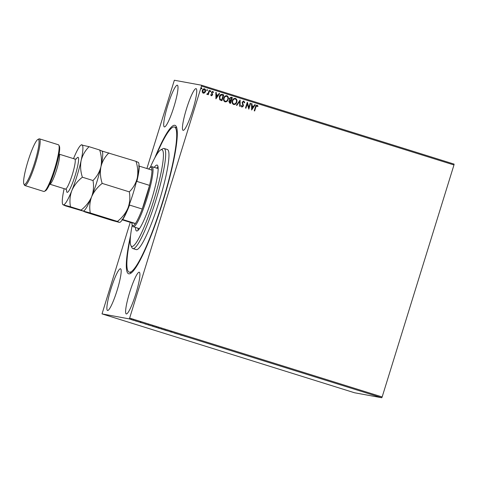 <?xml version="1.0" encoding="UTF-8"?>
<svg xmlns="http://www.w3.org/2000/svg" width="478" height="478" viewBox="0 0 478 478"><rect width="100%" height="100%" fill="white"/><g stroke="black" fill="none" stroke-linecap="round" stroke-linejoin="round"><path stroke-width="0.72" d="M154.747 158.033A77.753 11.221 107.3 0 1 174.799 125.296A77.753 11.221 107.3 0 1 176.304 126.628A77.753 11.221 107.3 0 1 162.52 202.911A77.753 11.221 107.3 0 1 130.44 273.482A77.753 11.221 107.3 0 1 128.821 273.834A77.753 11.221 107.3 0 1 130.584 235.391M156.025 155.756A76.008 10.97 107.3 0 1 174.47 127.017A76.008 10.97 107.3 0 1 153.277 229.129A76.008 10.97 107.3 0 1 129.15 272.119L130.799 272.633A76.008 10.97 -72.7 0 0 130.99 272.681A76.008 10.97 -72.7 0 0 131.57 272.687M196.052 88.627A21.839 3.155 -72.7 0 0 186.528 108.733A21.839 3.155 -72.7 0 0 183.08 130.339A21.839 3.155 -72.7 0 0 183.134 130.351A21.839 3.155 -72.7 0 0 192.658 110.245A21.839 3.155 -72.7 0 0 196.105 88.645A21.839 3.155 -72.7 0 0 196.052 88.627M120.486 268.779A21.839 3.155 -72.7 0 0 110.962 288.885A21.839 3.155 -72.7 0 0 107.514 310.485A21.839 3.155 -72.7 0 0 107.568 310.503A21.839 3.155 -72.7 0 0 117.092 290.397A21.839 3.155 -72.7 0 0 120.54 268.791A21.839 3.155 -72.7 0 0 120.486 268.779M139.223 272.209A21.839 3.155 -72.7 0 0 129.699 292.315A21.839 3.155 -72.7 0 0 126.252 313.921A21.839 3.155 -72.7 0 0 126.306 313.932A21.839 3.155 -72.7 0 0 135.83 293.827A21.839 3.155 -72.7 0 0 139.277 272.221A21.839 3.155 -72.7 0 0 139.223 272.209M177.308 85.198A21.839 3.155 -72.7 0 0 167.784 105.303A21.839 3.155 -72.7 0 0 164.342 126.909A21.839 3.155 -72.7 0 0 164.396 126.921A21.839 3.155 -72.7 0 0 173.92 106.815A21.839 3.155 -72.7 0 0 177.362 85.209A21.839 3.155 -72.7 0 0 177.308 85.198M146.895 168.519L174.356 80.244L201.591 85.233L454.1 164.103L453.969 164.964L201.459 86.094L129.646 318.073L382.155 396.943L381.773 397.756L129.263 318.886L102.029 313.897L130.237 222.342M204.644 92.905L203.222 93.24L202.248 92.158L202.284 90.509C202.648 89.296 203.419 88.729 204.59 88.818C205.612 89.416 205.928 90.318 205.54 91.525L204.644 92.905L203.174 93.228M204.399 88.771L204.542 88.812C205.564 89.404 205.881 90.306 205.492 91.519L205.54 91.525M209.603 90.467L208.283 94.734L207.84 94.596L208.032 93.969L206.753 94.178L208.193 93.204L209.161 90.33L209.603 90.467L208.235 94.722M211.342 95.773L210.673 94.895L211.043 94.614L211.527 95.253L212.083 94.799L211.467 92.32L212.788 91.382L213.523 92.242L213.146 92.559L212.608 91.901L211.868 92.427L212.531 94.919L211.437 95.797M212.674 91.352L213.523 92.242M212.674 91.919L211.921 92.439M221.977 94.357L223.752 94.883L221.941 100.727L219.761 99.812L219.312 96.622C219.772 94.919 220.8 94.196 222.407 94.465L222.001 94.363M232.338 97.572L230.533 103.409L229.715 103.152L228.831 101.294L229.757 100.219L229.309 98.438L231.185 97.207L232.338 97.572L230.486 103.397M231.137 97.201L232.29 97.56M240.117 99.998L240.159 106.415L239.675 106.265L239.645 101.396L236.867 105.387L236.383 105.238L240.117 99.998L240.111 106.403M250.185 103.14L250.633 103.284L248.823 109.121L247.287 103.863L245.937 108.219L245.495 108.082L247.299 102.244L248.841 107.49L250.185 103.14M256.961 105.752L255.879 107.066L254.672 110.95L254.23 110.812L255.449 106.869C255.605 105.752 256.166 105.178 257.14 105.148L258.024 106.164L257.66 106.546L256.871 105.734M256.991 105.112L258.024 106.164M453.969 164.964L382.155 396.943M251.637 110L251.524 103.559L252.008 103.708L252.02 105.769L253.639 106.277L254.816 104.586L255.3 104.742L251.637 110M243.672 101.599L242.561 102.34L243.35 106.08L241.898 107.126L241.085 105.787L241.545 105.536L242.089 106.528L242.896 105.967L242.119 102.19L243.828 100.989L244.73 102.674L244.276 102.86L243.529 101.569M241.492 105.524L242.143 106.54M243.69 100.96L244.73 102.674M236.777 102.131C236.293 103.804 235.242 104.61 233.623 104.539C232.206 103.702 231.776 102.447 232.326 100.768C232.81 99.089 233.867 98.301 235.493 98.39C236.885 99.227 237.315 100.476 236.777 102.131L236.73 102.119C236.246 103.798 235.194 104.598 233.575 104.533M235.254 98.331L235.439 98.378C236.831 99.215 237.261 100.464 236.73 102.119M228.185 99.448C227.701 101.121 226.65 101.928 225.036 101.856C223.614 101.019 223.184 99.765 223.734 98.086C224.224 96.407 225.275 95.618 226.901 95.708C228.293 96.544 228.723 97.787 228.185 99.448L228.137 99.436C227.653 101.115 226.602 101.916 224.983 101.85M226.662 95.648L226.853 95.696C228.245 96.532 228.669 97.781 228.137 99.436M215.942 98.85L215.829 92.409L216.313 92.565L216.325 94.62L217.944 95.128L219.121 93.437L219.605 93.592L215.942 98.85M210.888 91.322L210.362 91.692L210.147 91.089L210.667 90.718L210.888 91.322L210.314 91.68M210.601 90.706L210.834 91.31M207.476 90.252L206.956 90.629L206.741 90.025L207.261 89.655L207.476 90.252L206.908 90.617M207.195 89.637L207.428 90.246M201.925 88.52L201.405 88.89L201.184 88.287L201.704 87.916L201.925 88.52L201.352 88.884M201.638 87.904L201.877 88.514M133.296 320.248L130.697 319.406L133.302 320.23M137.682 321.545L135.495 320.941L137.682 321.545M140.108 322.387L141.679 322.799L140.108 322.387M140.789 322.208L140.634 322.507M150.48 325.542L147.845 324.771L150.48 325.542M160.417 328.643L157.609 327.854L160.417 328.643M168.19 331.075L165.388 330.31L168.19 331.075M178.264 334.218L174.5 333.16L178.264 334.218M184.263 336.13L186.181 336.703L184.275 336.106M102.029 313.897L354.539 392.767L381.773 397.756M180.648 335.078L183.373 335.813L180.66 335.036M171.877 332.222L169.959 331.726L171.877 332.222M165.322 330.208L160.865 328.84L165.364 330.232M156.73 327.526L152.273 326.157L156.772 327.55M144.953 323.929L147.678 324.664L144.965 323.887M139.026 321.975L138.728 321.867M138.584 321.825L138.285 321.742M135.621 320.905L135.322 320.804M135.178 320.762L134.88 320.678M130.064 319.173L129.765 319.071M129.628 319.029L129.323 318.94M129.263 318.886L129.646 318.073M201.459 86.094L201.591 85.233M176.788 127.925A76.008 10.97 -72.7 0 0 176.119 127.53A76.008 10.97 -72.7 0 0 175.934 127.483M180.493 334.964L181.736 335.353L180.493 334.964M161.319 328.954L161.373 328.643M164.868 330.095L161.307 328.984L164.868 330.095L165.012 329.76M159.556 328.428L158.093 327.95L159.538 328.488M158.063 327.974L159.467 328.416L158.039 327.992L158.14 327.657M158.093 327.95L158.636 328.141M152.727 326.271L152.781 325.96M156.276 327.406L152.721 326.301L156.276 327.406L156.426 327.077M148.294 324.885L151.293 325.805L148.24 324.909L148.341 324.574M144.798 323.815L146.041 324.204L144.798 323.815M131.145 319.519L131.217 319.208M133.511 320.284L131.139 319.543L133.511 320.284L133.643 319.949M256.913 105.74L255.826 107.054L254.625 110.938M257.977 106.158L257.636 106.504M251.524 103.565L252.008 103.708M251.954 103.702L252.02 105.769M251.972 105.758L253.639 106.277M254.81 104.592L255.3 104.742M255.246 104.73L251.589 109.988M252.026 106.427L251.99 108.572L253.268 106.815L252.026 106.427L252.037 108.584M250.185 103.146L250.633 103.284M250.58 103.272L248.775 109.109M245.889 108.207L247.287 103.863M247.353 102.262L248.841 107.49M244.682 102.662L244.276 102.83M243.625 101.593L242.561 102.34M242.507 102.328L242.525 102.955M242.477 102.949L243.398 105.124M243.35 105.112L243.35 106.08M243.302 106.074L241.844 107.114M236.819 105.375L239.645 101.396M235.122 98.946L235.319 98.994C234.005 98.916 233.156 99.555 232.768 100.912C232.332 102.238 232.672 103.248 233.79 103.935L233.915 103.971M235.272 98.982C233.957 98.904 233.109 99.544 232.72 100.9C232.284 102.232 232.625 103.236 233.742 103.923L233.891 103.965M233.742 103.923L233.79 103.935C235.098 103.989 235.947 103.344 236.329 101.993C236.765 100.673 236.425 99.669 235.319 98.994M231.155 97.859L229.703 98.57L230.079 99.83L230.988 100.189L231.711 98.032L230.904 97.793M230.575 100.721L229.231 101.414L230.223 102.662L230.856 100.798L230.348 100.661M229.763 102.519L230.276 102.674M229.231 101.414L229.81 102.531M230.629 100.727L229.279 101.42M230.079 99.83L231.041 100.201M229.703 98.57L230.127 99.842M231.203 97.871L229.757 98.582M226.53 96.263L226.727 96.311C225.419 96.233 224.564 96.867 224.176 98.229C223.74 99.555 224.08 100.565 225.198 101.252L225.329 101.282M226.68 96.299C225.365 96.221 224.517 96.861 224.128 98.217C223.692 99.549 224.033 100.553 225.15 101.24L225.299 101.282M225.15 101.24L225.198 101.252C226.506 101.306 227.355 100.655 227.743 99.31C228.173 97.99 227.839 96.986 226.727 96.311M222.36 94.459L223.752 94.883M223.698 94.877L221.894 100.715M221.356 94.967L221.923 95.008L221.356 94.967L219.707 96.753L220.113 99.328L221.684 99.992L223.118 95.343L221.41 94.973L219.761 96.765L220.161 99.334L221.684 99.992M215.829 92.415L216.313 92.565M216.259 92.553L216.325 94.62M216.271 94.608L217.944 95.128M219.115 93.443L219.605 93.592M219.551 93.58L215.895 98.838M216.331 95.277L216.295 97.422L217.574 95.666L216.331 95.277L216.343 97.434M210.995 94.602L211.425 95.23M213.475 92.236L213.134 92.517M211.868 92.427L211.897 92.875M211.85 92.869L212.238 93.467M212.184 93.455L212.596 94.214M212.543 94.208L212.531 94.919M212.483 94.907L211.288 95.761M206.992 94.423L208.032 93.969M209.161 90.336L209.555 90.462M205.492 91.519L204.59 92.899M204.273 89.308L202.732 90.647L203.485 92.738M204.381 89.332L202.678 90.635L203.461 92.732M203.335 92.702L205.098 91.382L204.429 89.344M132.245 225.102A50.674 7.313 -72.7 0 0 130.894 245.549A50.674 7.313 -72.7 0 0 147.833 217.729A50.674 7.313 -72.7 0 0 160.787 149.853A50.674 7.313 -72.7 0 0 150.259 167.431M160.787 149.853L162.914 148.706A52.419 7.564 107.3 0 1 164.139 148.497A52.419 7.564 107.3 0 1 149.518 218.924A52.419 7.564 107.3 0 1 132.878 248.572A52.419 7.564 107.3 0 1 131.994 247.706L130.894 245.549M137.999 228.203A34.512 4.983 -72.7 0 0 138.16 230.211M154.28 167.384A34.512 4.983 107.3 0 1 157.148 165.077A34.512 4.983 107.3 0 1 147.523 211.437A34.512 4.983 107.3 0 1 136.571 230.958A34.512 4.983 107.3 0 1 135.525 227.426M132.878 248.572L136.182 249.6A52.419 7.564 -72.7 0 0 152.823 219.952A52.419 7.564 -72.7 0 0 167.437 149.53L164.139 148.497M129.15 272.119A76.008 10.97 107.3 0 1 130.339 237.99M158.033 166.601A34.512 4.983 -72.7 0 0 156.754 168.16M129.442 203.616L129.538 205.068A30.58 4.416 107.3 0 1 122.703 219.527L135.411 223.501L131.868 222.85A30.58 4.416 -72.7 0 0 132.275 225.156A30.58 4.416 -72.7 0 0 132.866 225.676A30.58 4.416 -72.7 0 0 135.411 223.501A30.58 4.416 -72.7 0 0 142.241 209.035A30.58 4.416 -72.7 0 0 149.566 185.374A30.58 4.416 -72.7 0 0 151.944 170.096A30.58 4.416 -72.7 0 0 150.946 167.264A30.58 4.416 -72.7 0 0 150.313 167.408A30.58 4.416 -72.7 0 0 148.67 169.069M150.313 167.408L151.377 166.834A31.452 4.541 107.3 0 1 152.034 166.691A31.452 4.541 107.3 0 1 152.112 166.708A31.452 4.541 107.3 0 1 147.146 197.82A31.452 4.541 107.3 0 1 133.434 226.769A31.452 4.541 107.3 0 1 133.356 226.751A31.452 4.541 107.3 0 1 132.824 226.231L132.275 225.156M129.538 205.068L142.241 209.035L149.566 185.374L136.857 181.407L135.961 182.548M122.703 219.527L122.015 219.342M131.868 222.85L122.231 219.838M138.548 165.932L139.235 166.123A30.58 4.416 107.3 0 1 136.857 181.407M151.944 170.096L139.235 166.123M58.842 145.175L59.392 146.25A23.589 3.406 107.3 0 1 55.209 169.391A23.589 3.406 107.3 0 1 45.476 190.8L44.412 191.373A24.462 3.531 -72.7 0 0 54.504 169.17A24.462 3.531 -72.7 0 0 58.842 145.175A24.462 3.531 -72.7 0 0 58.43 144.768L39.447 138.841A24.462 3.531 107.3 0 1 35.593 163.04A24.462 3.531 107.3 0 1 24.922 185.56A24.462 3.531 107.3 0 1 24.862 185.542A24.462 3.531 107.3 0 1 24.45 185.141L23.9 184.06A23.589 3.406 -72.7 0 0 24.36 184.466A23.589 3.406 -72.7 0 0 34.703 162.55A23.589 3.406 -72.7 0 0 38.306 139.403A23.589 3.406 -72.7 0 0 37.816 139.51A23.589 3.406 -72.7 0 0 28.083 160.919A23.589 3.406 -72.7 0 0 23.9 184.06M43.785 191.451A24.462 3.531 -72.7 0 0 43.845 191.469A24.462 3.531 -72.7 0 0 43.904 191.487A24.462 3.531 -72.7 0 0 44.412 191.373M37.816 139.51L38.879 138.937A24.462 3.531 107.3 0 1 39.387 138.829A24.462 3.531 107.3 0 1 39.447 138.841M129.305 191.863C130.321 197.366 129.873 202.768 127.949 208.079C125.684 213.218 122.171 217.669 117.409 221.428L119.404 222.389L112.211 220.478L85.096 212.011L83.094 211.049L90.288 212.961C89.267 207.458 89.721 202.057 91.639 196.739C93.903 191.606 97.422 187.155 102.184 183.397L129.305 191.863C133.248 187.956 135.895 183.349 137.252 178.043C138.25 172.558 137.831 166.995 136.003 161.349L101.695 150.964L99.699 150.008C101.527 155.655 101.939 161.217 100.942 166.703C102.292 161.397 104.945 156.79 108.888 152.876M90.288 212.961L117.409 221.428M102.184 183.397C100.356 177.744 99.944 172.182 100.942 166.703A31.452 4.541 -72.7 0 0 102.304 151.502L102.035 150.976M138.005 162.305L136.003 161.349M138.345 162.317L138.614 162.843A31.452 4.541 107.3 0 1 137.252 178.043A31.452 4.541 -72.7 0 1 127.949 208.079A31.452 4.541 -72.7 0 1 120.062 222.246L119.404 222.389M82.724 210.971L65.289 205.821L63.293 204.865A31.452 4.541 -72.7 0 0 71.837 190.555A31.452 4.541 -72.7 0 0 81.135 160.512A31.452 4.541 -72.7 0 0 81.887 144.78A31.452 4.541 -72.7 0 0 81.236 144.924A31.452 4.541 -72.7 0 0 73.528 158.636M91.639 196.739A31.452 4.541 -72.7 0 0 100.942 166.703C99.585 172.002 96.938 176.615 92.995 180.523C94.017 186.026 93.563 191.427 91.639 196.739C89.374 201.877 85.861 206.329 81.099 210.087L83.094 211.049L83.752 210.906A31.452 4.541 -72.7 0 0 91.639 196.739M64.148 188.661A31.452 4.541 -72.7 0 0 64.046 189.127A31.452 4.541 -72.7 0 0 62.684 204.327A31.452 4.541 -72.7 0 0 63.293 204.865L70.487 206.771C69.465 201.274 69.913 195.866 71.837 190.555C74.102 185.416 77.615 180.971 82.383 177.207C80.549 171.56 80.137 165.997 81.135 160.512C82.491 155.213 85.138 150.606 89.081 146.692L81.236 144.924M62.684 204.327L63.293 204.865M89.081 146.692L99.699 150.008M82.383 177.207L92.995 180.523M70.487 206.771L81.099 210.087M76.229 158.995A18.349 2.647 107.3 0 1 78.016 157.298A18.349 2.647 107.3 0 1 75.213 175.301A18.349 2.647 107.3 0 1 67.165 192.347A18.349 2.647 107.3 0 1 66.573 189.903M65.39 189.043A15.726 2.271 -72.7 0 0 65.426 189.061A15.726 2.271 -72.7 0 0 65.468 189.067A15.726 2.271 -72.7 0 0 72.321 174.595A15.726 2.271 -72.7 0 0 74.807 159.037A15.726 2.271 -72.7 0 0 74.765 159.031M59.087 154.131A15.726 2.271 107.3 0 1 59.123 154.143A15.726 2.271 107.3 0 1 56.643 169.696A15.726 2.271 107.3 0 1 49.79 184.173A15.726 2.271 107.3 0 1 49.748 184.161A15.726 2.271 107.3 0 1 49.718 184.149M170.849 331.935L170.951 331.601M171.727 332.264L171.829 331.929M158.075 327.95L158.182 327.615M140.168 322.345L140.269 322.011M176.119 127.53L174.47 127.017M152.112 166.708L158.194 168.609M133.356 226.751L139.439 228.651M59.075 154.125L74.807 159.037L76.414 158.989M66.717 189.927L65.426 189.061L49.485 184.096M24.862 185.542L43.845 191.469"/></g></svg>
